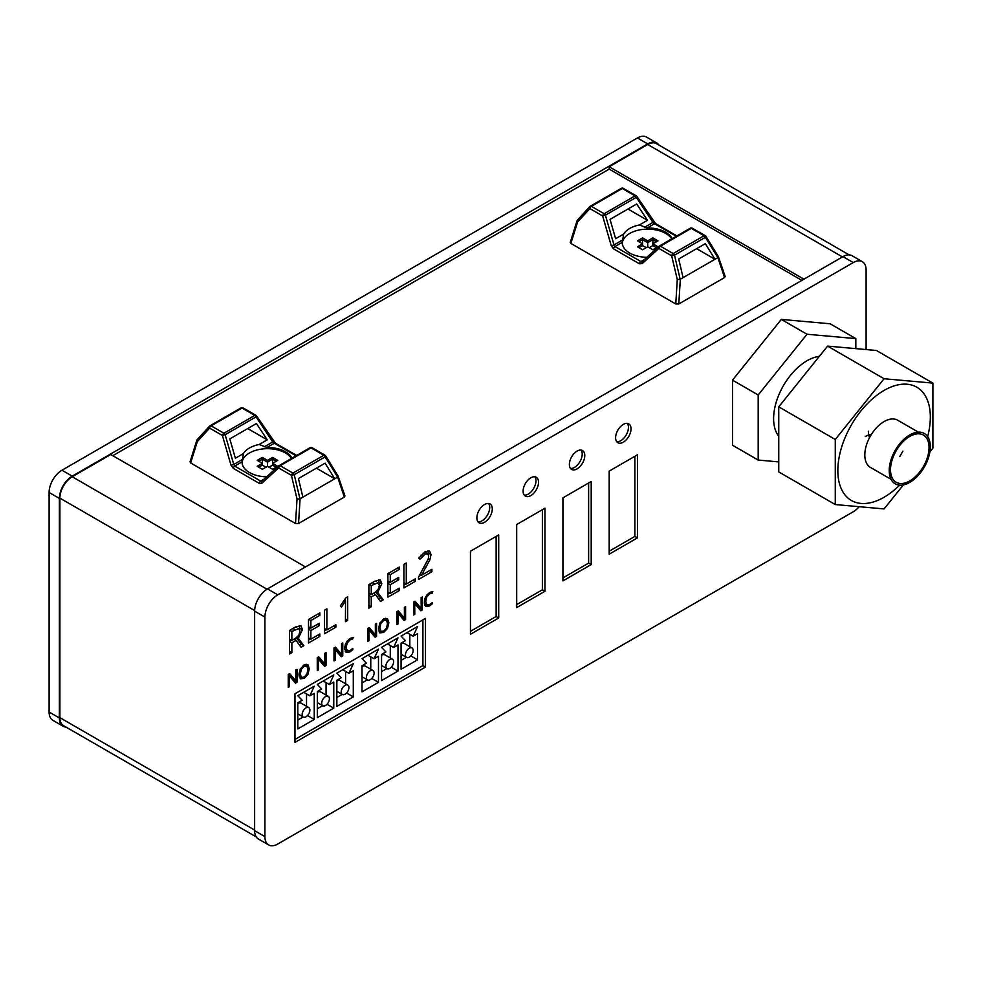 <?xml version="1.0" encoding="UTF-8"?>
<svg xmlns="http://www.w3.org/2000/svg" width="982" height="982" viewBox="0 0 982 982"><rect width="100%" height="100%" fill="white"/><g stroke="black" fill="none" stroke-linecap="round" stroke-linejoin="round"><path stroke-width="1.47" d="M341.27 656.737L342.767 655.878L342.767 642.94L341.54 643.64L341.589 654.429L335.476 647.138L334.003 647.985L334.003 660.935L335.206 660.235L335.144 649.409L341.27 656.737M309.281 668.717L307.918 674.389L304.138 678.353L300.32 678.808L298.97 674.659L300.32 668.975L304.15 665.023L307.918 664.618L309.281 668.717L307.771 667.846M324.514 610.215L324.514 633.746L335.881 627.191L335.881 624.712L326.883 629.904L326.883 608.852L324.514 610.215M295.508 683.165L296.994 682.306L296.994 669.356L295.778 670.068L295.815 680.857L289.702 673.566L288.242 674.413L288.242 687.351L289.445 686.663L289.383 675.837L295.508 683.165M380.009 579.834L374.473 581.381L368.888 584.609L368.888 608.14L371.257 606.766L371.257 596.982L375.505 594.527L380.439 601.463L383.238 599.842L377.702 592.465L381.802 583.799L380.39 580.006M403.909 564.38L403.909 587.923L415.263 581.356L415.263 578.877L406.278 584.069L406.278 563.017L403.909 564.38M404.105 620.464L405.591 619.605L405.591 606.655L404.375 607.367L404.424 618.157L398.311 610.865L396.838 611.712L396.838 624.65L398.041 623.963L397.98 613.136L404.105 620.464M375.075 637.22L376.56 636.361L376.56 623.423L375.345 624.122L375.394 634.912L369.281 627.621L367.808 628.468L367.808 641.418L369.011 640.718L368.95 629.892L375.075 637.22M300.627 625.669L295.091 627.216L289.494 630.444L289.494 653.975L291.863 652.6L291.863 642.817L296.122 640.362L301.057 647.298L303.855 645.677L298.319 638.3L302.419 629.634L300.995 625.841M778.751 461.896L758.19 460.055L732.498 445.227L732.498 380.132L781.316 319.408L830.134 323.778L855.825 338.606L855.825 348.635M294.968 742.417L425.488 667.073L425.488 618.414L294.968 693.771L294.968 742.417M470.452 634.286L498.709 617.973L498.709 534.908L470.452 551.221L470.452 634.286M516.692 607.588L544.949 591.274L544.949 508.21L516.692 524.523L516.692 607.588M562.932 580.89L591.201 564.576L591.201 481.511L562.932 497.825L562.932 580.89M609.184 554.192L637.441 537.878L637.441 454.801L609.184 471.127L609.184 554.192M859.164 506.687A18.167 10.483 -60 0 1 853.26 511.769L277.759 844.029A18.167 10.483 -60 0 1 268.675 844.925A18.167 10.483 -60 0 1 264.907 836.615L254.633 830.674A18.167 10.483 -60 0 0 258.401 838.996L268.675 844.925M264.907 836.615L264.907 617.077A18.167 10.483 -60 0 1 277.759 594.834L853.26 262.575A18.167 10.483 -60 0 1 862.343 261.666A18.167 10.483 -60 0 1 866.099 269.989L866.099 349.555M492.289 508.946A10.9 6.297 120 0 0 490.03 503.962A10.9 6.297 120 0 0 479.13 510.247A10.9 6.297 120 0 0 479.13 522.841A10.9 6.297 120 0 0 487.526 519.92A10.9 6.297 120 0 0 492.289 508.946M538.529 482.248A10.9 6.297 120 0 0 536.27 477.252A10.9 6.297 120 0 0 525.37 483.549A10.9 6.297 120 0 0 525.37 496.131A10.9 6.297 120 0 0 533.766 493.222A10.9 6.297 120 0 0 538.529 482.248M584.781 455.55A10.9 6.297 120 0 0 582.522 450.554A10.9 6.297 120 0 0 571.622 456.851A10.9 6.297 120 0 0 571.622 469.433A10.9 6.297 120 0 0 580.018 466.511A10.9 6.297 120 0 0 584.781 455.55M631.021 428.852A10.9 6.297 120 0 0 628.762 423.856A10.9 6.297 120 0 0 617.862 430.153A10.9 6.297 120 0 0 617.862 442.735A10.9 6.297 120 0 0 626.258 439.813A10.9 6.297 120 0 0 631.021 428.852M425.194 552.265L427.722 553.725L428.68 556.119L428.287 558.844L418.516 577.183L418.516 579.478L431.908 571.745L431.908 569.278L421.425 575.329L429.956 559.703L431.049 554.646L429.6 551.123M424.666 552.068L427.686 553.701L424.936 554.192L420.001 559.274L418.774 558.169L424.911 551.921L429.416 551.025M388.86 622.772L387.497 628.455L383.704 632.42L379.887 632.874L378.549 628.713L379.887 623.03L383.729 619.077L387.497 618.672L388.86 622.772L387.35 621.901M420.848 610.792L422.334 609.932L422.334 596.995L421.118 597.694L421.168 608.484L415.055 601.193L413.582 602.052L413.582 614.99L414.785 614.29L414.723 603.464L420.848 610.792M387.89 597.166L399.257 590.599L399.257 588.157L390.259 593.349L390.259 584.695L398.717 579.81L398.717 577.404L390.259 582.277L390.259 574.691L399.257 569.499L399.257 567.068L387.89 573.635L387.89 597.166M430.509 592.134L432.24 593.128L429.699 593.901L426.777 597.007L425.709 601.524L426.912 604.961L424.531 603.574M424.371 603.476L426.74 604.851L429.674 604.531L432.35 602.506L432.35 603.82L429.478 605.992L425.66 606.459L424.31 602.31L424.961 598.431L426.826 595.031L429.711 592.551L432.792 591.52L432.24 593.128M345.443 621.68L347.702 620.366L347.702 596.835L345.75 597.964L340.349 605.894L341.576 607.023L345.554 600.874L345.443 621.68M308.508 643.001L319.862 636.434L319.862 633.991L310.877 639.184L310.877 630.53L319.322 625.644L319.322 623.226L310.877 628.112L310.877 620.526L319.862 615.333L319.862 612.903L308.508 619.47L308.508 643.001M324.539 666.397L326.024 665.538L326.024 652.6L324.797 653.3L324.907 664.065L318.733 656.798L317.26 657.658L317.26 670.596L318.475 669.896L318.352 659.106L324.539 666.397M350.942 638.067L352.661 639.061L350.12 639.847L347.198 642.952L346.13 647.457L347.333 650.906L344.768 649.421M344.952 649.519L347.162 650.796L350.108 650.477L352.784 648.451L352.784 649.765L349.911 651.925L346.081 652.404L344.743 648.243L345.382 644.364L347.26 640.964L350.132 638.496L353.213 637.453L352.661 639.061M425.488 667.073L422.911 665.587L422.911 619.9M422.911 665.587L294.968 739.458M264.907 617.077L254.633 611.148L254.633 830.674M254.633 611.148A18.167 10.483 -60 0 1 267.485 588.893L842.973 256.633A18.167 10.483 -60 0 1 852.057 255.737L862.343 261.666M801.877 280.373L609.184 169.125L609.184 166.744L803.927 279.183M256.216 836.897L63.499 725.637A17.443 10.066 -60 0 1 59.89 717.646L59.89 498.12A17.443 10.066 -60 0 1 72.226 476.761L110.757 454.506L305.5 566.945M724.544 277.55L725.158 276.421L718.345 256.498L705.923 236.367A2.185 2.185 0 0 0 705.162 235.619A2.185 1.264 120 0 0 704.069 235.729A2.185 1.264 60 0 1 705.383 237.325L717.867 257.566L724.544 277.55L678.795 303.966L675.763 303.978L570.861 243.413L570.272 242.333L577.109 220.582L577.6 221.993L570.861 243.413M344.314 497.076L344.915 495.947L338.103 476.025L325.68 455.893A2.185 2.185 0 0 0 324.919 455.157A2.185 1.264 120 0 0 323.827 455.267A2.185 1.264 60 0 1 325.14 456.863L337.636 477.092L344.314 497.076L298.553 523.492L295.521 523.504L190.631 462.939L190.042 461.859L196.866 440.12L197.357 441.532L190.631 462.939M609.184 169.125L112.82 455.697M261.985 483.132L259.187 483.328L233.213 468.328L231.016 465.247L233.765 464.461L234.71 466.082L260.684 481.082L261.985 481.07A2.185 1.498 -132.3 0 0 261.985 483.132L278.655 467.96L291.433 475.337L294.244 474.699L299.94 498.856L337.501 477.191M302.861 497.199L298.454 478.541L325.091 463.173L334.739 478.786L316.388 468.193M259.211 444.478L267.264 439.838L256.425 423.524L229.8 438.905L235.385 458.238L243.426 453.598A25.434 14.681 180 0 1 259.211 444.478L266.932 447.485A25.434 14.681 180 0 1 291.949 458.164M279.244 465.529L309.796 447.89A2.185 1.264 60 0 1 309.956 447.767L279.06 465.615A2.185 2.185 0 0 0 278.692 465.885A2.185 1.498 47.7 0 0 278.655 467.96A2.185 1.264 -60 0 1 280.152 465.714A2.185 1.264 -120 0 0 279.06 465.615A2.185 1.264 -120 0 0 278.9 465.738A2.185 1.498 47.7 0 0 278.692 465.885L261.998 481.057A2.185 1.498 -132.3 0 1 262.231 480.898M266.638 476.835A25.434 14.681 180 0 1 242.051 462.166A25.434 14.681 180 0 1 242.051 461.847L243.426 453.598M272.984 441.016L272.726 441.961L274.273 443.25L296.036 455.808M247.722 428.557L267.264 439.838M299.94 498.856L297.03 499.077L295.521 523.504M337.636 477.092L338.103 476.025M291.458 458.459A25.434 14.681 0 0 0 266.932 448.676A25.434 14.681 0 0 0 242.063 462.755M258.745 467.211L262.341 465.137L262.341 463.357L257.198 466.315L262.341 469.286L267.485 466.315L272.615 469.286L277.759 466.315L272.615 463.357L277.759 460.386L272.615 457.416L267.485 460.386L262.341 457.416L257.198 460.386L262.341 463.357L262.341 457.416M276.212 467.211L272.615 465.137L272.615 457.416M258.745 461.27L262.341 459.195L267.485 462.166L272.615 459.195L276.212 461.27M267.485 466.315L267.485 460.386M262.341 465.137L265.938 467.211M272.615 465.137L269.019 467.211M642.216 263.593L639.429 263.802L613.455 248.802L611.246 245.721L613.995 244.935L614.953 246.556L640.927 261.556L642.228 261.543A2.185 1.498 -132.3 0 0 642.216 263.593L658.885 248.434L671.676 255.811L674.487 255.173L680.182 279.318L717.744 257.665M683.091 277.661L678.697 259.015L705.334 243.646L714.97 259.26L696.619 248.667M639.454 224.952L647.494 220.299L636.667 203.998L610.031 219.379L615.628 238.712L623.668 234.06A25.434 14.681 180 0 1 639.454 224.952L647.175 227.959A25.434 14.681 180 0 1 672.191 238.638M659.487 246.003L690.039 228.364A2.185 1.264 60 0 1 690.199 228.241L659.303 246.077A2.185 2.185 0 0 0 658.922 246.359A2.185 1.498 47.7 0 0 658.885 248.434A2.185 1.264 -60 0 1 660.395 246.187A2.185 1.264 -120 0 0 659.303 246.077A2.185 1.264 -120 0 0 659.143 246.2A2.185 1.498 47.7 0 0 658.922 246.359L642.24 261.531A2.185 1.498 -132.3 0 1 642.473 261.372M646.88 257.309A25.434 14.681 180 0 1 622.281 242.64A25.434 14.681 180 0 1 622.293 242.321L623.668 234.06M653.226 221.49L652.969 222.435L654.515 223.712L676.279 236.281M627.964 209.019L647.494 220.299M680.182 279.318L677.273 279.539L675.763 303.978M717.867 257.566L718.345 256.498M611.246 245.721L602.653 215.966L589.875 208.589A2.185 1.264 -60 0 1 591.373 206.343A2.185 1.264 -120 0 0 590.28 206.232A2.185 1.264 -120 0 0 590.059 206.429A2.185 1.461 42.5 0 0 589.765 206.65A2.185 1.461 42.5 0 0 589.875 208.589L577.6 221.993M636.545 196.4A2.185 1.264 120 0 0 636.152 195.786A2.185 1.264 120 0 0 635.047 195.884A2.185 1.264 60 0 1 636.299 197.345L636.864 196.461A2.185 2.185 0 0 0 636.164 195.799L623.361 188.397A2.185 2.185 0 0 0 621.176 188.397A2.185 1.264 60 0 1 622.269 188.507L635.047 195.884L604.151 213.72A2.185 1.264 120 0 0 602.653 215.966L605.403 215.181L636.299 197.345L652.969 222.435L644.474 227.333M671.7 238.921A25.434 14.681 0 0 0 647.175 229.137A25.434 14.681 0 0 0 622.306 243.229M638.987 247.673L642.584 245.598L642.584 243.818L637.441 246.789L642.584 249.759L647.715 246.789L652.858 249.759L658.001 246.789L652.858 243.818L658.001 240.86L652.858 237.89L647.715 240.86L642.584 237.89L637.441 240.86L642.584 243.818L642.584 237.89M656.455 247.673L652.858 245.598L652.858 237.89M638.987 241.744L642.584 239.669L647.715 242.64L652.858 239.669L656.455 241.744M647.715 246.789L647.715 240.86M642.584 245.598L646.181 247.673M652.858 245.598L649.262 247.673M609.184 166.744L647.715 144.501A17.443 10.066 -60 0 1 656.442 143.63L849.16 254.903M66.052 727.097A18.167 10.483 -60 0 1 63.143 726.263L52.868 720.334A18.167 10.483 -60 0 1 49.1 712.011L49.1 492.485A18.167 10.483 -60 0 1 61.952 470.231L637.441 137.971L647.715 143.9A18.167 10.483 -60 0 1 656.798 143.004A18.167 10.483 -60 0 1 658.983 145.103M647.715 143.9L72.226 476.16A18.167 10.483 -60 0 0 59.374 498.414L59.374 717.952A18.167 10.483 -60 0 0 63.143 726.263M637.441 137.971A18.167 10.483 -60 0 1 646.524 137.075L656.798 143.004M302.161 700.289L297.791 702.817L297.791 728.926L314.24 719.425L314.24 693.329L309.87 695.845L314.24 686.197L297.791 695.698L302.161 700.289M321.691 689.02L317.321 691.549L317.321 717.646L333.77 708.157L333.77 682.048L329.4 684.577L333.77 674.929L317.321 684.417L321.691 689.02M341.22 677.752L336.851 680.268L336.851 706.377L353.287 696.889L353.287 670.78L348.929 673.296L353.287 663.66L336.851 673.149L341.22 677.752M366.396 663.206L362.027 665.735L362.027 691.844L378.475 682.343L378.475 656.246L374.105 658.762L378.475 649.114L362.027 658.615L366.396 663.206M385.926 651.938L381.556 654.466L381.556 680.563L397.992 671.074L397.992 644.965L393.622 647.494L397.992 637.846L381.556 647.334L385.926 651.938M417.522 626.577L401.073 636.066L405.443 640.669L401.073 643.185L401.073 669.294L417.522 659.806L417.522 633.697L413.152 636.213L417.522 626.577M627.326 423.377A10.9 6.297 -60 0 1 628.455 427.366A10.9 6.297 -60 0 1 620.747 440.709A10.9 6.297 -60 0 1 616.733 441.728M581.074 450.087A10.9 6.297 -60 0 1 582.203 454.065A10.9 6.297 -60 0 1 574.495 467.42A10.9 6.297 -60 0 1 570.481 468.426M534.834 476.786A10.9 6.297 -60 0 1 535.963 480.763A10.9 6.297 -60 0 1 528.255 494.118A10.9 6.297 -60 0 1 524.241 495.124M488.594 503.484A10.9 6.297 -60 0 1 489.711 507.461A10.9 6.297 -60 0 1 482.002 520.816A10.9 6.297 -60 0 1 478.001 521.835M470.452 631.316L496.143 616.487L498.709 617.973M496.143 536.393L496.143 616.487M516.692 604.617L542.383 589.789L544.949 591.274M542.383 509.695L542.383 589.789M562.932 577.919L588.623 563.091L591.201 564.576M588.623 482.984L588.623 563.091M609.184 551.221L634.875 536.393L637.441 537.878M634.875 456.286L634.875 536.393M758.19 460.055L758.19 394.973L807.008 334.248L855.825 338.606M778.751 436.204A47.234 27.275 -60 0 1 781.316 389.523A47.234 27.275 -60 0 1 819.319 356.368M903.379 484.912L884.082 508.922L835.277 504.552L778.751 471.925L778.751 406.843L827.568 346.106L876.374 350.476L932.9 383.103L932.9 448.185L929.893 451.929M835.277 504.552L835.277 439.47L778.751 406.843M835.277 439.47L884.082 378.745L827.568 346.106M884.082 378.745L932.9 383.103M899.622 485.157A65.401 37.758 -60 0 1 884.082 497.236A65.401 37.758 -60 0 1 851.382 500.464A65.401 37.758 -60 0 1 851.382 424.948A65.401 37.758 -60 0 1 916.783 387.19A65.401 37.758 -60 0 1 927.646 436.622M909.774 482.395A29.067 16.78 -60 0 1 891.975 457.072A29.067 16.78 -60 0 1 927.573 436.524A29.067 16.78 -60 0 1 909.774 482.395M909.774 480.91A27.25 15.737 -60 0 1 896.149 482.26A27.25 15.737 -60 0 1 896.149 450.799A27.25 15.737 -60 0 1 923.399 435.063A27.25 15.737 -60 0 1 927.585 456.9A27.25 15.737 -60 0 1 909.774 480.91M891.091 479.339L870.457 467.432A27.25 15.737 -60 0 1 870.457 435.959A27.25 15.737 -60 0 1 897.708 420.235L918.342 432.141M807.008 334.248L781.316 319.408M758.19 394.973L732.498 380.132M307.513 715.547L314.24 719.425M303.143 716.934L297.791 720.027M306.531 706.316L306.531 693.918M303.708 692.285L309.87 695.845M327.043 704.278L333.77 708.157M322.661 705.665L317.321 708.746M326.061 695.035L326.061 682.637M323.238 681.017L329.4 684.577M346.572 692.997L353.287 696.889M342.19 694.397L336.851 697.478M345.578 683.767L345.578 671.369M342.755 669.736L348.929 673.296M371.748 678.464L378.475 682.343M367.366 679.851L362.027 682.944M370.766 669.233L370.766 656.835M367.931 655.203L374.105 658.762M391.266 667.195L397.992 671.074M386.896 668.582L381.556 671.663M390.284 657.952L390.284 645.555M387.46 643.934L393.622 647.494M410.795 655.915L417.522 659.806M406.413 657.314L401.073 660.395M409.813 646.684L409.813 634.286M406.99 632.654L413.152 636.213M297.791 703.75A5.45 3.142 -60 0 1 301.032 703.137L308.741 707.592A5.45 3.142 -60 0 1 309.575 711.962A5.45 3.142 -60 0 1 306.016 716.762A5.45 3.142 -60 0 1 303.291 717.032A5.45 3.142 -60 0 1 303.291 710.735A5.45 3.142 -60 0 1 308.741 707.592M317.321 692.47A5.45 3.142 -60 0 1 320.562 691.868L328.27 696.312A5.45 3.142 -60 0 1 329.105 700.682A5.45 3.142 -60 0 1 325.545 705.481A5.45 3.142 -60 0 1 322.82 705.751A5.45 3.142 -60 0 1 322.82 699.466A5.45 3.142 -60 0 1 328.27 696.312M336.851 681.201A5.45 3.142 -60 0 1 340.091 680.587L347.8 685.043A5.45 3.142 -60 0 1 348.635 689.413A5.45 3.142 -60 0 1 345.075 694.213A5.45 3.142 -60 0 1 342.35 694.483A5.45 3.142 -60 0 1 342.35 688.186A5.45 3.142 -60 0 1 347.8 685.043M362.027 666.668A5.45 3.142 -60 0 1 365.267 666.054L372.976 670.51A5.45 3.142 -60 0 1 373.811 674.88A5.45 3.142 -60 0 1 370.251 679.679A5.45 3.142 -60 0 1 367.526 679.949A5.45 3.142 -60 0 1 367.526 673.652A5.45 3.142 -60 0 1 372.976 670.51M381.556 655.387A5.45 3.142 -60 0 1 384.797 654.785L392.493 659.229A5.45 3.142 -60 0 1 393.34 663.599A5.45 3.142 -60 0 1 389.768 668.398A5.45 3.142 -60 0 1 387.043 668.668A5.45 3.142 -60 0 1 387.043 662.384A5.45 3.142 -60 0 1 392.493 659.229M401.073 644.118A5.45 3.142 -60 0 1 404.314 643.505L412.023 647.96A5.45 3.142 -60 0 1 412.857 652.33A5.45 3.142 -60 0 1 409.298 657.13A5.45 3.142 -60 0 1 406.573 657.4A5.45 3.142 -60 0 1 406.573 651.103A5.45 3.142 -60 0 1 412.023 647.96M289.494 641.455L291.863 642.817M289.494 651.238L291.863 652.6M294.084 639.184L296.122 640.362M291.335 640.166L289.494 641.221M296.441 637.735L301.29 644.204L303.855 645.677M301.29 644.204L299.559 645.199M296.822 637.441L298.319 638.3M299.424 625.546L299.755 629.572M296.736 627.338L295.508 626.982M295.116 638.595L291.863 640.473L291.863 631.475L298.774 628.517L299.964 631.193L298.798 635.317L295.116 638.595M289.494 639.098L291.863 640.473M289.788 630.272L291.863 631.475M429.76 570.517L431.908 571.745M421.008 575.084L419.093 576.188M420.038 574.531L421.425 575.329M420.1 574.433L421.425 575.194M428.054 550.792L428.385 554.474M373.995 634.102L376.56 636.361M368.385 628.136L372.829 633.427L375.394 634.912M367.808 640.019L369.011 640.718M367.808 629.302L368.888 629.928M367.808 629.229L368.95 629.892M385.779 618.292L386.208 619.949M380.599 631.217L379.027 631.745M378.61 630.039L380.893 631.365L383.704 631.095L386.527 628.112L387.473 623.57L386.527 620.158L383.729 620.428L380.893 623.423L379.924 627.928L381.102 631.5L378.524 630.014M386.527 620.158L383.741 618.525M403.025 617.347L405.591 619.605M397.415 611.381L401.859 616.671L404.424 618.157M396.838 623.263L398.041 623.963M396.838 612.547L397.919 613.173M396.838 612.473L397.98 613.136M419.768 607.686L422.334 609.932M414.159 601.708L418.59 606.999L421.168 608.484M413.582 613.603L414.785 614.29M413.582 602.874L414.662 603.5M413.582 602.813L414.723 603.464M413.127 580.117L415.263 581.356M405.848 583.824L403.909 584.953M403.909 582.707L406.278 584.069M397.133 589.384L399.257 590.599M389.817 593.091L387.89 594.196M387.89 591.986L390.259 593.349M387.89 583.32L390.259 584.695M396.618 578.607L398.717 579.81M389.78 581.995L387.89 583.087M387.89 580.902L390.259 582.277M388.16 573.476L390.259 574.691M397.145 568.283L399.257 569.499M368.888 595.62L371.257 596.982M368.888 605.403L371.257 606.766M373.479 593.349L375.505 594.527M370.717 594.331L368.888 595.387M375.824 591.9L380.672 598.369L383.238 599.842M380.672 598.369L378.942 599.364M376.216 591.606L377.702 592.465M378.819 579.711L379.138 583.738M376.131 581.504L374.891 581.148M374.51 592.76L371.257 594.638L371.257 585.64L378.168 582.682L379.359 585.358L378.18 589.482L374.51 592.76M368.888 593.263L371.257 594.638M369.171 584.437L371.257 585.64M426.507 604.728L424.801 605.329M431.442 603.292L432.35 603.82M294.428 680.047L296.994 682.306M288.818 674.082L293.25 679.372L295.815 680.857M288.242 685.964L289.445 686.663M288.242 675.248L289.322 675.874M288.242 675.174L289.383 675.837M345.443 619.065L347.702 620.366M345.124 598.873L345.124 600.64M344.265 600.137L345.554 600.874M333.733 625.951L335.881 627.191M326.466 629.658L324.514 630.788M324.514 628.541L326.883 629.904M317.751 635.219L319.862 636.434M310.422 638.926L308.508 640.031M308.508 637.809L310.877 639.184M308.508 629.155L310.877 630.53M317.235 624.442L319.322 625.644M310.398 627.829L308.508 628.922M308.508 626.737L310.877 628.112M308.765 619.311L310.877 620.526M317.763 614.118L319.862 615.333M306.212 664.237L306.642 665.894M301.032 677.163L299.461 677.69M298.958 675.96L301.523 677.445L304.138 677.04L306.949 674.057L307.894 669.515L306.949 666.103L304.15 666.373L301.314 669.368L300.345 673.873L301.314 677.298L299.179 676.07M306.949 666.103L304.175 664.47M323.446 663.292L326.024 665.538M317.849 657.326L322.28 662.617L324.846 664.09M317.26 669.208L318.475 669.896M317.26 658.492L318.352 659.106M317.26 658.419L318.413 659.082M340.189 653.619L342.767 655.878M334.58 647.654L339.023 652.944L341.589 654.429M334.003 659.536L335.206 660.235M334.003 648.82L335.083 649.446M334.003 648.746L335.144 649.409M346.928 650.673L345.222 651.275M351.863 649.237L352.784 649.765M300.087 498.795L298.553 523.492M297.03 499.077L291.433 475.337A2.185 1.264 120 0 1 292.931 473.103L323.827 455.267L311.048 447.878A2.185 1.264 -60 0 1 312.141 447.767A2.185 2.185 0 0 0 309.956 447.767A2.185 1.264 60 0 1 311.048 447.878L280.152 465.714L292.931 473.103A2.185 1.264 -120 0 1 294.244 474.699L325.14 456.863A2.185 0.638 -31.7 0 0 325.68 455.893M266.932 447.485L274.273 443.25A2.185 1.264 -60 0 1 275.365 443.14L296.674 455.439M259.187 483.328A2.185 1.264 120 0 1 260.684 481.082L264.219 479.044M233.213 468.328A2.185 1.264 -60 0 1 234.71 466.082L242.051 461.847M231.016 465.247L222.411 435.492L225.16 434.707L233.765 464.461L242.259 459.551M264.232 446.859L272.726 441.961L256.057 416.871L256.621 415.987A2.185 2.185 0 0 0 255.897 415.3A2.185 1.264 120 0 0 254.804 415.411A2.185 1.264 60 0 1 256.057 416.871L225.16 434.707A2.185 1.264 -120 0 0 223.921 433.246L254.804 415.411L242.026 408.033A2.185 1.264 -60 0 1 243.119 407.923A2.185 2.185 0 0 0 240.934 407.923A2.185 1.264 60 0 1 242.026 408.033L211.13 425.869A2.185 1.264 -120 0 0 210.038 425.758A2.185 1.264 -120 0 0 209.817 425.955A2.185 1.461 42.5 0 0 209.522 426.176A2.185 1.461 42.5 0 0 209.632 428.115L197.357 441.532M209.632 428.115L222.411 435.492A2.185 1.264 120 0 1 223.921 433.246L211.13 425.869A2.185 1.264 -60 0 0 209.632 428.115M325.337 455.771A2.185 1.264 120 0 0 324.919 455.157L312.141 447.767M240.713 408.119A2.185 1.264 60 0 1 240.934 407.923L210.038 425.758A2.185 2.185 0 0 0 209.522 426.176L197.038 439.813M256.314 415.926A2.185 1.264 120 0 0 255.897 415.3L243.119 407.923M680.33 279.269L678.795 303.966M677.273 279.539L671.676 255.811A2.185 1.264 120 0 1 673.173 253.565L704.069 235.729L691.291 228.352A2.185 1.264 -60 0 1 692.371 228.241A2.185 2.185 0 0 0 690.199 228.241A2.185 1.264 60 0 1 691.291 228.352L660.395 246.187L673.173 253.565A2.185 1.264 -120 0 1 674.487 255.173L705.383 237.325A2.185 0.638 -31.7 0 0 705.923 236.367M647.175 227.959L654.515 223.712A2.185 1.264 -60 0 1 655.595 223.614L676.917 235.913M639.429 263.802A2.185 1.264 120 0 1 640.927 261.556L644.462 259.518M613.455 248.802A2.185 1.264 -60 0 1 614.953 246.556L622.293 242.321M623.361 188.397A2.185 1.264 -60 0 0 622.269 188.507L591.373 206.343L604.151 213.72A2.185 1.264 -120 0 1 605.403 215.181L613.995 244.935L622.49 240.025M705.567 236.245A2.185 1.264 120 0 0 705.162 235.619L692.371 228.241M620.955 188.593A2.185 1.264 60 0 1 621.176 188.397L590.28 206.232A2.185 2.185 0 0 0 589.752 206.662L577.281 220.287M647.715 144.501L842.47 256.928M72.226 476.761L266.981 589.2M59.89 717.646L254.633 830.085M59.89 498.12L254.645 610.558M61.952 470.231L72.226 476.16M49.1 492.485L59.374 498.414M49.1 712.011L59.374 717.952M853.26 262.575L842.973 256.633M277.759 594.834L267.485 588.893M299.854 628.149L302.419 629.634M292.869 628.492L294.944 629.695M424.494 566.774L425.893 567.584M428.312 558.746L429.956 559.703M428.471 553.161L431.049 554.646M421.02 555.186L422.53 556.058M423.132 553.148L424.936 554.192M367.808 632.666L369.011 633.365M386.613 627.94L387.497 628.455M382.379 631.647L383.704 632.42M378.622 627.179L379.924 627.928M379.973 622.895L380.893 623.423M382.636 619.802L383.729 620.428M396.838 615.91L398.041 616.598M413.582 606.238L414.785 606.937M379.236 582.314L381.802 583.799M372.252 582.657L374.338 583.86M428.618 593.288L429.699 593.901M425.844 596.479L426.777 597.007M428.042 605.158L429.478 605.992M424.408 600.775L425.709 601.524M288.242 678.611L289.445 679.311M343.553 601.193L344.903 601.966M307.035 673.885L307.918 674.389M302.812 677.592L304.138 678.353M299.056 673.124L300.345 673.873M300.394 668.828L301.314 669.368M303.07 665.747L304.15 666.373M317.26 661.843L318.475 662.543M334.003 652.183L335.206 652.883M349.04 639.221L350.12 639.847M346.265 642.412L347.198 642.952M348.463 651.103L349.911 651.925M344.842 646.708L346.13 647.457M275.365 443.14L256.621 415.987M655.595 223.614L636.864 196.461M865.277 436.524L868.665 434.928L868.346 431.196M871.476 434.29L868.665 434.928L869.512 437.677M899.819 456.47L902.9 451.143M297.791 713.853L303.291 717.032M317.321 702.584L322.82 705.751M336.851 691.316L342.35 694.483M362.027 676.77L367.526 679.949M381.556 665.501L387.043 668.668M401.073 654.233L406.573 657.4"/></g></svg>
